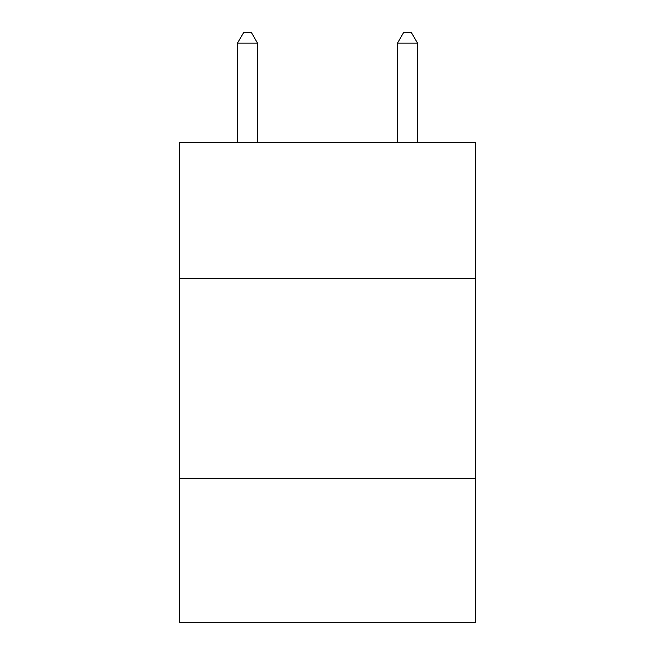<?xml version="1.0" encoding="UTF-8"?>
<svg xmlns="http://www.w3.org/2000/svg" width="655" height="655" viewBox="0 0 655 655"><rect width="100%" height="100%" fill="white"/><g stroke="black" fill="none" stroke-linecap="round" stroke-linejoin="round"><path stroke-width="0.98" d="M475.473 278.31L475.473 142.332L179.527 142.332L179.527 278.31L475.473 278.31L475.473 622.25L179.527 622.25L179.527 278.31M475.473 478.273L179.527 478.273M257.513 142.332L257.513 43.148L237.511 43.148L237.511 142.332M237.511 43.148L243.513 32.75L251.512 32.75L257.513 43.148M417.489 142.332L417.489 43.148L397.487 43.148L397.487 142.332M397.487 43.148L403.488 32.75L411.487 32.75L417.489 43.148"/></g></svg>
